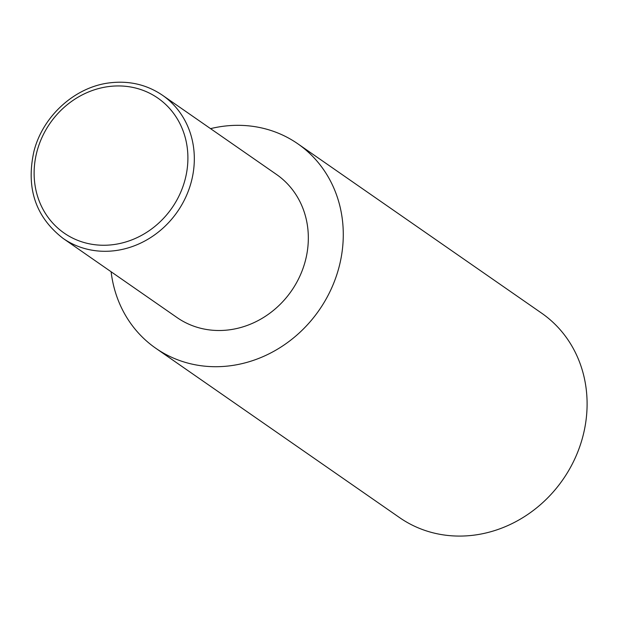 <?xml version="1.0" encoding="UTF-8"?>
<svg xmlns="http://www.w3.org/2000/svg" width="618" height="618" viewBox="0 0 618 618"><rect width="100%" height="100%" fill="white"/><g stroke="black" fill="none" stroke-linecap="round" stroke-linejoin="round"><path stroke-width="0.93" d="M210.545 128.637A124.481 112.445 124.8 0 1 223.855 126.196A124.481 112.445 124.8 0 1 297.799 143.785A124.481 112.445 124.8 0 1 337.544 272.36A124.481 112.445 124.8 0 1 229.711 365.841A124.481 112.445 124.8 0 1 155.767 348.251A124.481 112.445 124.8 0 1 111.116 271.765M297.799 143.785L541.623 313.148A124.481 112.445 124.8 0 1 581.36 441.731A124.481 112.445 124.8 0 1 473.527 535.211A124.481 112.445 124.8 0 1 399.583 517.621L155.767 348.251M162.48 95.249L276.493 174.454A87.138 78.71 124.8 0 1 304.319 264.458A87.138 78.71 124.8 0 1 228.838 329.896A87.138 78.71 124.8 0 1 177.072 317.582L63.059 238.378A87.138 78.71 124.8 0 0 114.817 250.692A87.138 78.71 124.8 0 0 190.305 185.261A87.138 78.71 124.8 0 0 162.48 95.249C146.96 84.728 129.541 80.579 110.22 82.789C75.319 86.613 42.92 115.767 33.967 151.24C25.825 187.942 35.527 216.988 63.059 238.378M112.947 244.682A82.155 74.214 -55.2 0 0 187.88 156.037A82.155 74.214 -55.2 0 0 109.085 86.512A82.155 74.214 -55.2 0 0 34.145 175.157A82.155 74.214 -55.2 0 0 112.947 244.682"/></g></svg>
